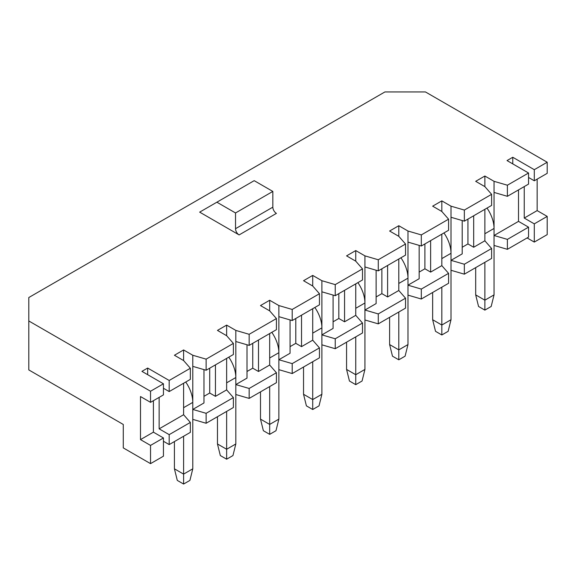 <?xml version="1.0" encoding="UTF-8"?>
<svg xmlns="http://www.w3.org/2000/svg" width="576" height="576" viewBox="0 0 576 576"><rect width="100%" height="100%" fill="white"/><g stroke="black" fill="none" stroke-linecap="round" stroke-linejoin="round"><path stroke-width="0.86" d="M203.976 369.619L203.976 402.962L192.787 409.428L192.787 355.255L206.129 359.15L233.381 343.411L226.642 335.707L217.462 330.408L226.642 325.109L235.822 330.408L249.163 334.303L276.422 318.564L269.676 310.86L260.496 305.561L269.676 300.262L278.863 305.561L292.205 309.456L319.457 293.717L312.718 286.013L303.538 280.714L312.718 275.414L321.898 280.714L335.239 284.609L362.498 268.87L355.752 261.166L346.572 255.866L355.752 250.567L364.932 255.866L378.274 259.762L405.533 244.022L398.794 236.318L389.614 231.019L398.794 225.72L407.974 231.019L421.315 234.914L448.574 219.175L441.828 211.471L432.648 206.172L441.828 200.873L451.008 206.172L464.35 210.067L491.609 194.328L484.87 186.624L475.682 181.325L484.87 176.026L494.05 181.325L507.391 185.213L528.552 173.002L507.031 160.574L512.77 157.262L534.29 169.69L547.2 162.23L547.2 173.333L534.29 180.785L534.29 169.69M247.01 344.772L247.01 378.115L235.822 384.581L235.822 330.408M290.052 319.925L290.052 353.268L278.863 359.726L278.863 305.561M333.086 295.078L333.086 328.421L321.898 334.879L321.898 280.714M376.128 270.23L376.128 303.574L364.932 310.032L364.932 255.866M419.162 245.383L419.162 278.726L407.974 285.185L407.974 231.019M547.2 162.23L425.462 91.951L384.89 91.951L28.8 297.533L28.8 320.962L150.538 391.241L163.447 383.789L141.926 371.369L147.665 368.05L169.186 380.477L169.186 391.572L190.346 379.361L190.346 368.258L183.6 360.554L183.6 349.956L192.787 355.255M183.6 360.554L174.42 355.255L183.6 349.956M233.381 397.584L206.129 413.316L206.129 423.259L233.381 407.52L233.381 397.584L226.642 389.88L215.453 396.338L215.453 364.867M228.773 357.17A24.955 14.407 60 0 1 235.822 377.539L226.642 382.838L226.642 389.88L226.642 358.402M190.346 422.431L169.186 434.642L169.186 444.586L190.346 432.367L190.346 422.431L183.6 414.727L159.142 428.846L159.142 397.375M185.731 382.018A24.955 14.407 60 0 1 192.787 402.386L183.6 407.686L183.6 414.727L183.6 383.249M233.381 343.411L233.381 354.514L206.129 370.246L206.129 359.15M169.186 380.477L190.346 368.258M239.119 234.914L199.67 212.134L254.189 180.662L272.837 191.426L272.837 207.166A5.069 2.93 -120 0 0 276.422 213.379L239.119 234.914A5.069 2.93 -120 0 1 235.534 228.701L272.837 207.166M206.129 423.259L192.787 419.364L192.787 409.428L206.129 413.316M163.447 441.274L169.186 444.586M507.391 249.322L528.552 237.11L528.552 227.167L507.391 239.386L507.391 249.322L494.05 245.434L494.05 235.49L507.391 239.386M464.35 274.169L491.609 258.437L491.609 248.494L464.35 264.233L464.35 274.169L451.008 270.281L451.008 206.172M421.315 299.016L448.574 283.284L448.574 273.341L421.315 289.08L421.315 299.016L407.974 295.128L407.974 285.185L421.315 289.08M378.274 323.863L405.533 308.131L405.533 298.188L378.274 313.927L378.274 323.863L364.932 319.975L364.932 310.032L378.274 313.927M335.239 348.718L362.498 332.978L362.498 323.035L335.239 338.774L335.239 348.718L321.898 344.822L321.898 334.879L335.239 338.774M292.205 373.565L319.457 357.826L319.457 347.882L292.205 363.622L292.205 373.565L278.863 369.67L278.863 359.726L292.205 363.622M249.163 398.412L276.422 382.673L276.422 372.737L249.163 388.469L249.163 398.412L235.822 394.517L235.822 384.581L249.163 388.469M206.129 370.246L192.787 366.358M163.447 388.26L169.186 391.572M203.976 396.338L209.714 393.026L215.453 396.338M169.186 434.642L159.142 428.846M226.642 335.707L226.642 325.109M276.422 372.737L269.676 365.033L258.487 371.491L258.487 340.02M271.807 332.323A24.955 14.407 60 0 1 278.863 352.692L269.676 357.991L269.676 365.033L269.676 333.554M276.422 318.564L276.422 329.666L249.163 345.398L249.163 334.303M249.163 345.398L235.822 341.51M247.01 371.491L252.749 368.179L258.487 371.491M269.676 310.86L269.676 300.262M319.457 347.882L312.718 340.186L301.529 346.644L301.529 315.166M314.849 307.476A24.955 14.407 60 0 1 321.898 327.845L312.718 333.144L312.718 340.186L312.718 308.707M319.457 293.717L319.457 304.819L292.205 320.551L292.205 309.456M292.205 320.551L278.863 316.663M290.052 346.644L295.79 343.332L301.529 346.644M312.718 286.013L312.718 275.414M362.498 323.035L355.752 315.338L344.563 321.797L344.563 290.318M357.883 282.629A24.955 14.407 60 0 1 364.932 302.998L355.752 308.297L355.752 315.338L355.752 283.86M362.498 268.87L362.498 279.972L335.239 295.704L335.239 284.609M335.239 295.704L321.898 291.816M333.086 321.797L338.825 318.485L344.563 321.797M355.752 261.166L355.752 250.567M405.533 298.188L398.794 290.491L387.605 296.95L387.605 265.471M400.925 257.782A24.955 14.407 60 0 1 407.974 278.15L398.794 283.45L398.794 290.491L398.794 259.013M405.533 244.022L405.533 255.118L378.274 270.857L378.274 259.762M378.274 270.857L364.932 266.962M376.128 296.95L381.866 293.638L387.605 296.95M398.794 236.318L398.794 225.72M448.574 273.341L441.828 265.637L430.639 272.102L430.639 240.624M443.959 232.934A24.955 14.407 60 0 1 451.008 253.296L441.828 258.602L441.828 265.637L441.828 234.166M448.574 219.175L448.574 230.27L421.315 246.01L421.315 234.914M421.315 246.01L407.974 242.114M419.162 272.102L424.901 268.79L430.639 272.102M441.828 211.471L441.828 200.873M462.204 220.536L462.204 253.879L451.008 260.338L464.35 264.233M491.609 194.328L491.609 205.423L464.35 221.162L464.35 210.067M464.35 221.162L451.008 217.267M491.609 248.494L484.87 240.79L473.681 247.255L473.681 215.777M462.204 247.255L467.942 243.943L473.681 247.255M147.665 374.681L147.665 368.05M484.87 186.624L484.87 176.026M528.552 173.002L528.552 184.097L507.391 196.315L507.391 185.213M507.391 196.315L494.05 192.42L494.05 235.49L518.508 221.371L518.508 189.893M528.552 227.167L518.508 221.371M487.001 208.087A24.955 14.407 60 0 1 494.05 228.449L484.87 233.755L484.87 240.79L484.87 209.318M150.538 445.414L150.538 463.637L163.447 456.178L163.447 437.962L150.538 445.414L140.494 439.618L140.494 396.547L150.538 402.343L150.538 391.241M150.538 463.637L123.278 447.898L123.278 424.469L28.8 369.922L28.8 320.962M163.447 383.789L163.447 394.891L150.538 402.343M547.2 216.403L547.2 234.619L534.29 242.078L534.29 223.855L547.2 216.403L537.156 210.6L524.246 218.059L534.29 223.855M537.156 179.129L537.156 210.6M527.119 237.938L534.29 242.078M524.246 186.581L524.246 218.059M534.29 180.785L528.552 177.473M512.77 163.886L512.77 157.262M153.403 400.687L153.403 432.158L163.447 437.962M216.886 202.198L235.534 212.962L272.837 191.426M235.534 212.962L235.534 228.701M153.403 432.158L140.494 439.618M494.05 192.42L494.05 181.325M467.942 243.943L467.942 219.089M424.901 268.79L424.901 243.936M381.866 293.638L381.866 268.79M338.825 318.485L338.825 293.638M295.79 343.332L295.79 318.485M252.749 368.179L252.749 343.332M209.714 393.026L209.714 368.179M451.008 253.296L451.008 319.723L441.828 325.03L441.828 334.966L435.521 331.322L432.648 319.723L432.648 292.478M441.828 287.172L441.828 325.03L432.648 319.723M451.008 319.723L448.142 331.322L441.828 334.966M494.05 228.449L494.05 294.876L484.87 300.182L484.87 310.118L478.555 306.475L475.682 294.876L475.682 267.631M484.87 262.325L484.87 300.182L475.682 294.876M494.05 294.876L491.177 306.475L484.87 310.118M407.974 278.15L407.974 344.57L398.794 349.877L398.794 359.813L392.479 356.17L389.614 344.57L389.614 317.326M398.794 312.019L398.794 349.877L389.614 344.57M407.974 344.57L405.101 356.17L398.794 359.813M364.932 302.998L364.932 369.418L355.752 374.724L355.752 384.66L349.445 381.017L346.572 369.418L346.572 342.173M355.752 336.874L355.752 374.724L346.572 369.418M364.932 369.418L362.066 381.017L355.752 384.66M321.898 327.845L321.898 394.272L312.718 399.571L312.718 409.507L306.403 405.864L303.538 394.272L303.538 367.02M312.718 361.721L312.718 399.571L303.538 394.272M321.898 394.272L319.032 405.864L312.718 409.507M278.863 352.692L278.863 419.119L269.676 424.418L269.676 434.354L263.369 430.711L260.496 419.119L260.496 391.867M269.676 386.568L269.676 424.418L260.496 419.119M278.863 419.119L275.99 430.711L269.676 434.354M235.822 377.539L235.822 443.966L226.642 449.266L226.642 459.202L220.327 455.558L217.462 443.966L217.462 416.714M226.642 411.415L226.642 449.266L217.462 443.966M235.822 443.966L232.956 455.558L226.642 459.202M192.787 402.386L192.787 468.814L183.6 474.113L183.6 484.049L177.293 480.406L174.42 468.814L174.42 441.562M183.6 436.262L183.6 474.113L174.42 468.814M192.787 468.814L189.914 480.406L183.6 484.049"/></g></svg>

